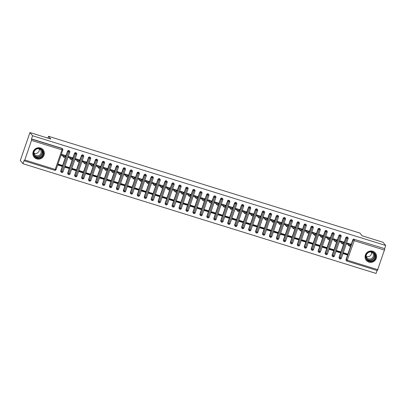 <?xml version="1.0" encoding="UTF-8"?>
<svg xmlns="http://www.w3.org/2000/svg" width="406" height="406" viewBox="0 0 406 406"><rect width="100%" height="100%" fill="white"/><g stroke="black" fill="none" stroke-linecap="round" stroke-linejoin="round"><path stroke-width="0.61" d="M40.473 147.987A5.821 5.628 -39.7 0 1 43.29 156.569A5.821 5.628 -39.7 0 1 34.119 157.158A5.821 5.628 -39.7 0 1 40.473 147.987M372.703 251.223A5.821 5.628 -39.7 0 1 375.525 259.804A5.821 5.628 -39.7 0 1 366.349 260.398A5.821 5.628 -39.7 0 1 372.703 251.223M22.964 163.719L24.05 160.578L24.274 160.832L24.786 159.979L31.526 140.41L31.511 138.908L32.592 135.761L29.927 132.554L20.3 160.512L22.964 163.719L376.073 273.446L377.098 270.467M61.808 166.232L57.911 165.024L58.22 164.115L62.118 165.323L61.808 166.232L61.174 165.47L58.083 164.511M68.761 168.394L64.869 167.186L65.178 166.277L69.076 167.485L68.761 168.394L68.132 167.632L65.041 166.673M75.719 170.556L71.826 169.348L72.136 168.439L76.034 169.647L75.719 170.556L75.09 169.794L71.999 168.835M82.677 172.723L78.784 171.51L79.094 170.601L82.991 171.809L82.677 172.723L82.048 171.956L78.957 170.997M89.635 174.885L85.742 173.672L86.052 172.763L89.949 173.971L89.635 174.885L89.005 174.118L85.915 173.159M96.592 177.046L92.7 175.834L93.01 174.925L96.907 176.138L96.592 177.046L95.963 176.285L92.872 175.321M103.55 179.208L99.658 177.995L99.967 177.087L103.865 178.3L103.55 179.208L102.921 178.447L99.83 177.483M110.508 181.37L106.616 180.157L106.925 179.249L110.823 180.462L110.508 181.37L109.879 180.609L106.788 179.65M117.466 183.532L113.573 182.319L113.883 181.411L117.781 182.624L117.466 183.532L116.837 182.771L113.746 181.812M124.424 185.694L120.531 184.481L120.841 183.573L124.738 184.786L124.424 185.694L123.794 184.933L120.704 183.974M131.382 187.856L127.489 186.643L127.799 185.735L131.696 186.948L131.382 187.856L130.752 187.095L127.662 186.136M138.339 190.018L134.447 188.805L134.756 187.897L138.654 189.11L138.339 190.018L137.71 189.257L134.619 188.298M145.297 192.18L141.405 190.967L141.714 190.059L145.612 191.272L145.297 192.18L144.668 191.419L141.577 190.46M152.255 194.342L148.363 193.129L148.672 192.221L152.57 193.434L152.255 194.342L151.626 193.581L148.535 192.622M159.213 196.504L155.32 195.291L155.63 194.383L159.528 195.596L159.213 196.504L158.584 195.743L155.493 194.784M166.171 198.666L162.278 197.453L162.588 196.545L166.485 197.758L166.171 198.666L165.541 197.905L162.451 196.946M173.129 200.828L169.236 199.615L169.546 198.707L173.443 199.919L173.129 200.828L172.499 200.067L169.409 199.107M180.086 202.99L176.194 201.777L176.503 200.868L180.401 202.081L180.086 202.99L179.457 202.229L176.366 201.269M187.044 205.152L183.147 203.939L183.461 203.03L187.359 204.243L187.044 205.152L186.415 204.391L183.324 203.431M194.002 207.314L190.104 206.101L190.419 205.192L194.317 206.405L194.002 207.314L193.368 206.552L190.282 205.593M200.96 209.476L197.062 208.263L197.377 207.354L201.274 208.567L200.96 209.476L200.325 208.714L197.24 207.755M207.918 211.638L204.02 210.425L204.335 209.516L208.232 210.729L207.918 211.638L207.283 210.876L204.198 209.917M214.875 213.8L210.978 212.587L211.293 211.678L215.19 212.891L214.875 213.8L214.241 213.038L211.156 212.079M221.833 215.962L217.936 214.754L218.25 213.84L222.148 215.053L221.833 215.962L221.199 215.2L218.113 214.241M228.791 218.123L224.894 216.916L225.208 216.002L229.106 217.215L228.791 218.123L228.157 217.362L225.071 216.403M235.749 220.285L231.851 219.078L232.166 218.164L236.064 219.377L235.749 220.285L235.115 219.524L232.029 218.565M242.707 222.447L238.809 221.24L239.124 220.331L243.021 221.539L242.707 222.447L242.072 221.686L238.987 220.727M249.665 224.609L245.767 223.401L246.082 222.493L249.979 223.701L249.665 224.609L249.03 223.848L245.945 222.889M256.622 226.771L252.725 225.563L253.039 224.655L256.937 225.863L256.622 226.771L255.988 226.01L252.902 225.051M263.58 228.933L259.683 227.725L259.997 226.817L263.895 228.025L263.58 228.933L262.946 228.172L259.86 227.213M270.538 231.095L266.64 229.887L266.955 228.979L270.853 230.187L270.538 231.095L269.904 230.334L266.818 229.375M277.496 233.257L273.598 232.049L273.913 231.141L277.811 232.349L277.496 233.257L276.862 232.496L273.776 231.537M284.454 235.419L280.556 234.211L280.871 233.303L284.768 234.511L284.454 235.419L283.819 234.658L280.734 233.699M291.412 237.581L287.514 236.373L287.829 235.465L291.726 236.673L291.412 237.581L290.777 236.82L287.692 235.861M298.369 239.743L294.472 238.535L294.786 237.627L298.684 238.835L298.369 239.743L297.735 238.982L294.649 238.023M305.327 241.905L301.43 240.697L301.744 239.789L305.642 240.997L305.327 241.905L304.693 241.144L301.607 240.185M312.285 244.067L308.387 242.859L308.702 241.951L312.6 243.158L312.285 244.067L311.651 243.306L308.565 242.346M319.243 246.229L315.345 245.021L315.66 244.113L319.558 245.32L319.243 246.229L318.608 245.468L315.523 244.508M326.201 248.391L322.303 247.183L322.618 246.275L326.515 247.482L326.201 248.391L325.566 247.63L322.481 246.67M333.159 250.558L329.261 249.345L329.576 248.436L333.473 249.644L333.159 250.558L332.524 249.791L329.439 248.832M340.116 252.72L336.219 251.507L336.533 250.598L340.431 251.806L340.116 252.72L339.482 251.953L336.396 250.994M29.927 132.554L50.801 139.04L48.527 136.299L47.893 138.136M48.527 136.299L359.883 233.054L362.162 235.795L383.036 242.28L385.7 245.488L384.619 248.629L354.387 239.413L384.619 248.629M384.812 248.868L377.377 270.558L346.993 261.104M347.074 254.882L343.177 253.669L343.491 252.76L347.389 253.973L347.074 254.882L346.44 254.12L343.354 253.156M32.592 135.761L385.7 245.488M350.52 244.864L350.759 244.184L346.861 242.976L346.592 243.752M384.634 250.132L354.21 240.682L346.927 261.083A1.122 1.081 -39.7 0 1 346.43 260.748L346.232 260.515A1.122 1.081 -39.7 0 1 346.049 259.475L350.51 246.518M350.916 245.341L352.789 239.9A1.122 1.081 -39.7 0 1 354.194 239.18M31.511 138.908L61.935 148.357A1.122 1.081 -39.7 0 1 62.433 148.692L62.631 148.926A1.122 1.081 140.3 0 0 62.128 148.591L61.935 148.357M60.783 170.83L60.976 171.063A1.122 1.081 -39.7 0 0 61.159 172.103L61.626 172.428A1.122 1.081 -39.7 0 1 61.159 172.103L60.966 171.87A1.122 1.081 -39.7 0 1 60.783 170.83L65.244 157.873M65.65 156.696L67.523 151.255A1.122 1.081 -39.7 0 1 69.39 150.854L69.588 151.088A1.122 1.081 140.3 0 0 69.086 150.758L68.893 150.519M65.254 156.219L65.488 155.539L61.59 154.326L61.326 155.107M67.741 172.992L67.934 173.225A1.122 1.081 -39.7 0 0 68.117 174.265L68.584 174.59A1.122 1.081 -39.7 0 1 68.117 174.265L67.924 174.032A1.122 1.081 -39.7 0 1 67.741 172.992L72.202 160.035M72.608 158.858L74.481 153.417A1.122 1.081 -39.7 0 1 76.348 153.016L76.546 153.25A1.122 1.081 140.3 0 0 76.044 152.92L75.851 152.681M72.212 158.381L72.446 157.701L68.548 156.488L68.284 157.269M74.699 175.153L74.892 175.387A1.122 1.081 -39.7 0 0 75.074 176.427L75.541 176.752A1.122 1.081 -39.7 0 1 75.074 176.427L74.882 176.194A1.122 1.081 -39.7 0 1 74.699 175.153L79.16 162.197M79.566 161.02L81.439 155.579A1.122 1.081 -39.7 0 1 83.306 155.178L83.499 155.412A1.122 1.081 140.3 0 0 83.002 155.082L82.809 154.843M79.17 160.543L79.403 159.862L75.506 158.65L75.242 159.431M81.657 177.315L81.85 177.549A1.122 1.081 -39.7 0 0 82.032 178.589L82.499 178.914A1.122 1.081 -39.7 0 1 82.032 178.589L81.839 178.356A1.122 1.081 -39.7 0 1 81.657 177.315L86.118 164.359M86.524 163.182L88.396 157.741A1.122 1.081 -39.7 0 1 90.264 157.34L90.457 157.574A1.122 1.081 140.3 0 0 89.959 157.244L89.767 157.005M86.128 162.704L86.361 162.024L82.464 160.812L82.2 161.593M88.615 179.477L88.807 179.711A1.122 1.081 -39.7 0 0 88.99 180.751L89.457 181.076A1.122 1.081 -39.7 0 1 88.99 180.751L88.797 180.518A1.122 1.081 -39.7 0 1 88.615 179.477L93.075 166.521M93.481 165.343L95.354 159.903A1.122 1.081 -39.7 0 1 97.222 159.502L97.415 159.736A1.122 1.081 140.3 0 0 96.917 159.406L96.724 159.167M93.086 164.866L93.319 164.186L89.421 162.979L89.158 163.755M95.572 181.639L95.765 181.873A1.122 1.081 -39.7 0 0 95.948 182.913L96.415 183.238A1.122 1.081 -39.7 0 1 95.948 182.913L95.755 182.68A1.122 1.081 -39.7 0 1 95.572 181.639L100.033 168.683M100.439 167.505L102.312 162.065A1.122 1.081 -39.7 0 1 104.18 161.664L104.372 161.898A1.122 1.081 140.3 0 0 103.875 161.568L103.682 161.329M100.043 167.028L100.277 166.348L96.379 165.14L96.115 165.917M102.53 183.801L102.723 184.035A1.122 1.081 -39.7 0 0 102.906 185.075L103.373 185.4A1.122 1.081 -39.7 0 1 102.906 185.075L102.713 184.842A1.122 1.081 -39.7 0 1 102.53 183.801L106.991 170.845M107.397 169.667L109.27 164.227A1.122 1.081 -39.7 0 1 111.137 163.826L111.33 164.06A1.122 1.081 140.3 0 0 110.833 163.73L110.64 163.496M107.001 169.19L107.235 168.51L103.337 167.302L103.073 168.079M109.488 185.963L109.681 186.197A1.122 1.081 -39.7 0 0 109.864 187.237L110.33 187.562A1.122 1.081 -39.7 0 1 109.864 187.237L109.671 187.004A1.122 1.081 -39.7 0 1 109.488 185.963L113.949 173.007M114.355 171.829L116.228 166.389A1.122 1.081 -39.7 0 1 118.095 165.988L118.288 166.221A1.122 1.081 140.3 0 0 117.791 165.892L117.598 165.658M113.959 171.352L114.193 170.672L110.295 169.464L110.031 170.241M116.446 188.125L116.639 188.364A1.122 1.081 -39.7 0 0 116.821 189.399L117.288 189.724A1.122 1.081 -39.7 0 1 116.821 189.399L116.629 189.166A1.122 1.081 -39.7 0 1 116.446 188.125L120.907 175.169M121.313 173.991L123.185 168.551A1.122 1.081 -39.7 0 1 125.053 168.15L125.246 168.383A1.122 1.081 140.3 0 0 124.749 168.054L124.556 167.82M120.917 173.514L121.15 172.834L117.253 171.626L116.989 172.403M123.404 190.287L123.597 190.526A1.122 1.081 -39.7 0 0 123.779 191.561L124.246 191.886A1.122 1.081 -39.7 0 1 123.779 191.561L123.586 191.327A1.122 1.081 -39.7 0 1 123.404 190.287L127.865 177.331M128.271 176.153L130.143 170.713A1.122 1.081 -39.7 0 1 132.011 170.312L132.204 170.545A1.122 1.081 140.3 0 0 131.706 170.215L131.514 169.982M127.875 175.676L128.108 174.996L124.211 173.788L123.947 174.565M130.362 192.449L130.554 192.688A1.122 1.081 -39.7 0 0 130.737 193.723L131.204 194.048A1.122 1.081 -39.7 0 1 130.737 193.723L130.544 193.489A1.122 1.081 -39.7 0 1 130.362 192.449L134.822 179.493M135.228 178.315L137.101 172.875A1.122 1.081 -39.7 0 1 138.969 172.474L139.162 172.707A1.122 1.081 140.3 0 0 138.664 172.377L138.471 172.144M134.833 177.838L135.066 177.158L131.168 175.95L130.905 176.727M137.319 194.611L137.512 194.85A1.122 1.081 -39.7 0 0 137.695 195.885L138.162 196.21A1.122 1.081 -39.7 0 1 137.695 195.885L137.502 195.651A1.122 1.081 -39.7 0 1 137.319 194.611L141.78 181.655M142.186 180.477L144.059 175.037A1.122 1.081 -39.7 0 1 145.927 174.636L146.119 174.869A1.122 1.081 140.3 0 0 145.622 174.539L145.429 174.306M141.79 180L142.024 179.32L138.126 178.112L137.862 178.889M144.277 196.773L144.47 197.011A1.122 1.081 -39.7 0 0 144.653 198.052L145.12 198.372A1.122 1.081 -39.7 0 1 144.653 198.052L144.46 197.813A1.122 1.081 -39.7 0 1 144.277 196.773L148.738 183.816M149.144 182.639L151.017 177.199A1.122 1.081 -39.7 0 1 152.884 176.798L153.077 177.031A1.122 1.081 140.3 0 0 152.58 176.701L152.387 176.468M148.748 182.162L148.982 181.482L145.084 180.274L144.82 181.051M151.235 198.935L151.428 199.173A1.122 1.081 -39.7 0 0 151.611 200.214L152.077 200.534A1.122 1.081 -39.7 0 1 151.611 200.214L151.418 199.975A1.122 1.081 -39.7 0 1 151.235 198.935L155.696 185.978M156.102 184.801L157.975 179.361A1.122 1.081 -39.7 0 1 159.842 178.96L160.035 179.193A1.122 1.081 140.3 0 0 159.538 178.863L159.34 178.63M155.706 184.324L155.94 183.644L152.042 182.436L151.778 183.213M158.188 201.097L158.386 201.335A1.122 1.081 -39.7 0 0 158.568 202.376L159.035 202.695A1.122 1.081 -39.7 0 1 158.568 202.376L158.376 202.137A1.122 1.081 -39.7 0 1 158.188 201.097L162.654 188.14M163.06 186.963L164.932 181.523A1.122 1.081 -39.7 0 1 166.8 181.122L166.993 181.36A1.122 1.081 140.3 0 0 166.496 181.025L166.298 180.792M162.664 186.486L162.897 185.806L159 184.598L158.731 185.375M165.146 203.264L165.343 203.497A1.122 1.081 -39.7 0 0 165.526 204.538L165.993 204.857A1.122 1.081 -39.7 0 1 165.526 204.538L165.333 204.299A1.122 1.081 -39.7 0 1 165.146 203.264L169.612 190.302M170.018 189.125L171.89 183.685A1.122 1.081 -39.7 0 1 173.758 183.284L173.951 183.522A1.122 1.081 140.3 0 0 173.453 183.187L173.255 182.954M169.622 188.648L169.855 187.968L165.958 186.76L165.689 187.536M172.103 205.426L172.301 205.659A1.122 1.081 -39.7 0 0 172.484 206.7L172.951 207.019A1.122 1.081 -39.7 0 1 172.484 206.7L172.286 206.461A1.122 1.081 -39.7 0 1 172.103 205.426L176.569 192.464M176.975 191.287L178.848 185.852A1.122 1.081 -39.7 0 1 180.716 185.446L180.909 185.684A1.122 1.081 140.3 0 0 180.411 185.349L180.213 185.116M176.58 190.81L176.813 190.13L172.915 188.922L172.646 189.698M179.061 207.588L179.259 207.821A1.122 1.081 -39.7 0 0 179.442 208.862L179.909 209.181A1.122 1.081 -39.7 0 1 179.442 208.862L179.244 208.623A1.122 1.081 -39.7 0 1 179.061 207.588L183.527 194.626M183.933 193.449L185.806 188.014A1.122 1.081 -39.7 0 1 187.673 187.608L187.866 187.846A1.122 1.081 140.3 0 0 187.369 187.511L187.171 187.278M183.537 192.977L183.771 192.292L179.873 191.084L179.604 191.86M186.019 209.75L186.217 209.983A1.122 1.081 -39.7 0 0 186.4 211.024L186.867 211.343A1.122 1.081 -39.7 0 1 186.4 211.024L186.202 210.79A1.122 1.081 -39.7 0 1 186.019 209.75L190.485 196.788M190.891 195.611L192.764 190.175A1.122 1.081 -39.7 0 1 194.631 189.769L194.824 190.008A1.122 1.081 140.3 0 0 194.327 189.673L194.129 189.44M190.495 195.139L190.729 194.454L186.831 193.246L186.562 194.022M192.977 211.912L193.175 212.145A1.122 1.081 -39.7 0 0 193.357 213.186L193.819 213.505A1.122 1.081 -39.7 0 1 193.357 213.186L193.16 212.952A1.122 1.081 -39.7 0 1 192.977 211.912L197.443 198.95M197.849 197.773L199.722 192.337A1.122 1.081 -39.7 0 1 201.589 191.931L201.782 192.17A1.122 1.081 140.3 0 0 201.285 191.835L201.087 191.602M197.453 197.301L197.686 196.616L193.789 195.408L193.52 196.184M199.935 214.074L200.133 214.307A1.122 1.081 -39.7 0 0 200.315 215.347L200.777 215.667A1.122 1.081 -39.7 0 1 200.315 215.347L200.117 215.114A1.122 1.081 -39.7 0 1 199.935 214.074L204.401 201.112M204.807 199.935L206.674 194.499A1.122 1.081 -39.7 0 1 208.547 194.098L208.74 194.332A1.122 1.081 140.3 0 0 208.242 193.997L208.045 193.763M204.411 199.463L204.644 198.783L200.747 197.57L200.478 198.346M206.893 216.236L207.09 216.469A1.122 1.081 -39.7 0 0 207.273 217.509L207.735 217.829A1.122 1.081 -39.7 0 1 207.273 217.509L207.075 217.276A1.122 1.081 -39.7 0 1 206.893 216.236L211.359 203.274M211.765 202.097L213.632 196.661A1.122 1.081 -39.7 0 1 215.505 196.26L215.698 196.494A1.122 1.081 140.3 0 0 215.2 196.159L215.002 195.925M211.369 201.625L211.602 200.945L207.705 199.732L207.436 200.508M213.85 218.398L214.048 218.631A1.122 1.081 -39.7 0 0 214.231 219.671L214.693 219.991A1.122 1.081 -39.7 0 1 214.231 219.671L214.033 219.438A1.122 1.081 -39.7 0 1 213.85 218.398L218.316 205.436M218.717 204.259L220.59 198.823A1.122 1.081 -39.7 0 1 222.463 198.422L222.655 198.656A1.122 1.081 140.3 0 0 222.158 198.321L221.96 198.087M218.326 203.787L218.56 203.107L214.662 201.894L214.393 202.67M220.808 220.559L221.006 220.793A1.122 1.081 -39.7 0 0 221.189 221.833L221.651 222.153A1.122 1.081 -39.7 0 1 221.189 221.833L220.991 221.6A1.122 1.081 -39.7 0 1 220.808 220.559L225.274 207.598M225.675 206.421L227.548 200.985A1.122 1.081 -39.7 0 1 229.42 200.584L229.613 200.818A1.122 1.081 140.3 0 0 229.116 200.483L228.918 200.249M225.284 205.949L225.518 205.269L221.62 204.056L221.351 204.832M227.766 222.721L227.964 222.955A1.122 1.081 -39.7 0 0 228.147 223.995L228.608 224.315A1.122 1.081 -39.7 0 1 228.147 223.995L227.949 223.762A1.122 1.081 -39.7 0 1 227.766 222.721L232.232 209.765M232.633 208.582L234.506 203.147A1.122 1.081 -39.7 0 1 236.378 202.746L236.571 202.98A1.122 1.081 140.3 0 0 236.074 202.645L235.876 202.411M232.242 208.111L232.476 207.43L228.578 206.218L228.309 206.994M234.724 224.883L234.922 225.117A1.122 1.081 -39.7 0 0 235.104 226.157L235.566 226.477A1.122 1.081 -39.7 0 1 235.104 226.157L234.907 225.924A1.122 1.081 -39.7 0 1 234.724 224.883L239.185 211.927M239.591 210.744L241.463 205.309A1.122 1.081 -39.7 0 1 243.336 204.908L243.529 205.142A1.122 1.081 140.3 0 0 243.032 204.807L242.834 204.573M239.2 210.272L239.433 209.592L235.536 208.379L235.267 209.156M241.682 227.045L241.88 227.279A1.122 1.081 -39.7 0 0 242.062 228.319L242.524 228.639A1.122 1.081 -39.7 0 1 242.062 228.319L241.864 228.086A1.122 1.081 -39.7 0 1 241.682 227.045L246.143 214.089M246.549 212.906L248.421 207.471A1.122 1.081 -39.7 0 1 250.294 207.07L250.487 207.304A1.122 1.081 140.3 0 0 249.989 206.969L249.791 206.735M246.158 212.434L246.391 211.754L242.494 210.541L242.225 211.318M248.639 229.207L248.837 229.441A1.122 1.081 -39.7 0 0 249.02 230.481L249.482 230.801A1.122 1.081 -39.7 0 1 249.02 230.481L248.822 230.248A1.122 1.081 -39.7 0 1 248.639 229.207L253.1 216.251M253.506 215.068L255.379 209.633A1.122 1.081 -39.7 0 1 257.252 209.232L257.445 209.466A1.122 1.081 140.3 0 0 256.947 209.131L256.749 208.897M253.116 214.596L253.349 213.916L249.451 212.703L249.182 213.48M255.597 231.369L255.795 231.603A1.122 1.081 -39.7 0 0 255.978 232.643L256.44 232.963A1.122 1.081 -39.7 0 1 255.978 232.643L255.78 232.41A1.122 1.081 -39.7 0 1 255.597 231.369L260.058 218.413M260.464 217.23L262.337 211.795A1.122 1.081 -39.7 0 1 264.21 211.394L264.402 211.627A1.122 1.081 140.3 0 0 263.905 211.293L263.707 211.059M260.073 216.758L260.307 216.078L256.409 214.865L256.14 215.642M262.555 233.531L262.753 233.765A1.122 1.081 -39.7 0 0 262.936 234.805L263.398 235.125A1.122 1.081 -39.7 0 1 262.936 234.805L262.738 234.572A1.122 1.081 -39.7 0 1 262.555 233.531L267.016 220.575M267.422 219.392L269.295 213.957A1.122 1.081 -39.7 0 1 271.167 213.556L271.36 213.789A1.122 1.081 140.3 0 0 270.863 213.454L270.665 213.221M267.031 218.92L267.265 218.24L263.367 217.027L263.098 217.804M269.513 235.693L269.711 235.927A1.122 1.081 -39.7 0 0 269.894 236.967L270.355 237.287A1.122 1.081 -39.7 0 1 269.894 236.967L269.696 236.734A1.122 1.081 -39.7 0 1 269.513 235.693L273.974 222.737M274.38 221.554L276.253 216.119A1.122 1.081 -39.7 0 1 278.125 215.718L278.318 215.951A1.122 1.081 140.3 0 0 277.821 215.616L277.623 215.383M273.989 221.082L274.223 220.402L270.325 219.189L270.056 219.966M276.471 237.855L276.669 238.089A1.122 1.081 -39.7 0 0 276.851 239.129L277.313 239.449A1.122 1.081 -39.7 0 1 276.851 239.129L276.653 238.895A1.122 1.081 -39.7 0 1 276.471 237.855L280.932 224.899M281.338 223.716L283.21 218.281A1.122 1.081 -39.7 0 1 285.083 217.88L285.276 218.113A1.122 1.081 140.3 0 0 284.779 217.778L284.581 217.545M280.947 223.244L281.18 222.564L277.283 221.351L277.014 222.128M283.429 240.017L283.627 240.25A1.122 1.081 -39.7 0 0 283.809 241.291L284.271 241.611A1.122 1.081 -39.7 0 1 283.809 241.291L283.611 241.057A1.122 1.081 -39.7 0 1 283.429 240.017L287.89 227.061M288.296 225.883L290.168 220.443A1.122 1.081 -39.7 0 1 292.041 220.042L292.234 220.275A1.122 1.081 140.3 0 0 291.736 219.94L291.538 219.707M287.905 225.406L288.138 224.726L284.241 223.513L283.972 224.29M290.386 242.179L290.584 242.412A1.122 1.081 -39.7 0 0 290.767 243.453L291.229 243.773A1.122 1.081 -39.7 0 1 290.767 243.453L290.569 243.219A1.122 1.081 -39.7 0 1 290.386 242.179L294.847 229.223M295.253 228.045L297.126 222.605A1.122 1.081 -39.7 0 1 298.999 222.204L299.192 222.437A1.122 1.081 140.3 0 0 298.694 222.102L298.496 221.869M294.863 227.568L295.096 226.888L291.198 225.675L290.929 226.452M297.344 244.341L297.542 244.574A1.122 1.081 -39.7 0 0 297.725 245.615L298.187 245.934A1.122 1.081 -39.7 0 1 297.725 245.615L297.527 245.381A1.122 1.081 -39.7 0 1 297.344 244.341L301.805 231.384M302.211 230.207L304.084 224.767A1.122 1.081 -39.7 0 1 305.957 224.366L306.149 224.599A1.122 1.081 140.3 0 0 305.652 224.264L305.454 224.031M301.82 229.73L302.054 229.05L298.156 227.837L297.887 228.614M304.302 246.503L304.5 246.736A1.122 1.081 -39.7 0 0 304.683 247.777L305.145 248.102A1.122 1.081 -39.7 0 1 304.683 247.777L304.485 247.543A1.122 1.081 -39.7 0 1 304.302 246.503L308.763 233.546M309.169 232.369L311.042 226.929A1.122 1.081 -39.7 0 1 312.914 226.528L313.107 226.761A1.122 1.081 140.3 0 0 312.61 226.426L312.412 226.193M308.773 231.892L309.012 231.212L305.114 229.999L304.845 230.775M311.26 248.665L311.458 248.898A1.122 1.081 -39.7 0 0 311.641 249.939L312.102 250.263A1.122 1.081 -39.7 0 1 311.641 249.939L311.443 249.705A1.122 1.081 -39.7 0 1 311.26 248.665L315.721 235.708M316.127 234.531L317.999 229.091A1.122 1.081 -39.7 0 1 319.872 228.69L320.065 228.923A1.122 1.081 140.3 0 0 319.568 228.593L319.37 228.355M315.731 234.054L315.969 233.374L312.072 232.161L311.803 232.942M318.218 250.827L318.416 251.06A1.122 1.081 -39.7 0 0 318.598 252.101L319.06 252.425A1.122 1.081 -39.7 0 1 318.598 252.101L318.4 251.867A1.122 1.081 -39.7 0 1 318.218 250.827L322.679 237.87M323.085 236.693L324.957 231.253A1.122 1.081 -39.7 0 1 326.83 230.852L327.023 231.085A1.122 1.081 140.3 0 0 326.525 230.755L326.328 230.517M322.689 236.216L322.927 235.536L319.03 234.323L318.761 235.104M325.176 252.989L325.373 253.222A1.122 1.081 -39.7 0 0 325.556 254.263L326.018 254.587A1.122 1.081 -39.7 0 1 325.556 254.263L325.358 254.029A1.122 1.081 -39.7 0 1 325.176 252.989L329.636 240.032M330.042 238.855L331.915 233.414A1.122 1.081 -39.7 0 1 333.788 233.014L333.981 233.247A1.122 1.081 140.3 0 0 333.483 232.917L333.285 232.679M329.647 238.378L329.885 237.698L325.988 236.485L325.719 237.266M332.133 255.151L332.331 255.384A1.122 1.081 -39.7 0 0 332.514 256.425L332.976 256.749A1.122 1.081 -39.7 0 1 332.514 256.425L332.316 256.191A1.122 1.081 -39.7 0 1 332.133 255.151L336.594 242.194M337 241.017L338.873 235.576A1.122 1.081 -39.7 0 1 340.746 235.175L340.938 235.409A1.122 1.081 140.3 0 0 340.436 235.079L340.243 234.841M336.604 240.54L336.843 239.86L332.945 238.647L332.676 239.428M339.091 257.313L339.284 257.546A1.122 1.081 -39.7 0 0 339.472 258.586L339.934 258.911A1.122 1.081 -39.7 0 1 339.472 258.586L339.274 258.353A1.122 1.081 -39.7 0 1 339.091 257.313L343.552 244.356M343.958 243.179L345.831 237.738A1.122 1.081 -39.7 0 1 347.703 237.337L347.896 237.571A1.122 1.081 140.3 0 0 347.394 237.241L347.201 237.002M343.562 242.702L343.801 242.022L339.903 240.814L339.634 241.59M341.339 258.186L341.355 258.226A1.122 1.122 0 0 1 339.964 258.932L347.394 237.241A1.122 1.081 140.3 0 0 346.029 237.972L345.831 237.738M334.382 256.024L334.397 256.064A1.122 1.122 0 0 1 333.006 256.77L340.436 235.079A1.122 1.081 140.3 0 0 339.071 235.81L338.873 235.576M327.424 253.862L327.439 253.902A1.122 1.122 0 0 1 326.048 254.608L333.483 232.917A1.122 1.081 140.3 0 0 332.113 233.648L331.915 233.414M319.091 252.441L326.525 230.755A1.122 1.081 140.3 0 0 325.155 231.486L324.957 231.253M313.508 249.538L313.523 249.578A1.122 1.122 0 0 1 312.133 250.284L319.568 228.593A1.122 1.081 140.3 0 0 318.197 229.324L317.999 229.091M306.55 247.376L306.566 247.416A1.122 1.122 0 0 1 305.175 248.122L312.61 226.426A1.122 1.081 140.3 0 0 311.24 227.162L311.042 226.929M299.592 245.214L299.608 245.254A1.122 1.122 0 0 1 298.217 245.96L305.652 224.264A1.122 1.081 140.3 0 0 304.282 225L304.084 224.767M292.635 243.052L292.65 243.092A1.122 1.122 0 0 1 291.259 243.793L298.694 222.102A1.122 1.081 140.3 0 0 297.324 222.838L297.126 222.605M285.677 240.89L285.692 240.931A1.122 1.122 0 0 1 284.301 241.631L291.736 219.94A1.122 1.081 140.3 0 0 290.366 220.676L290.168 220.443M278.719 238.728L278.734 238.769A1.122 1.122 0 0 1 277.344 239.469L284.779 217.778A1.122 1.081 140.3 0 0 283.408 218.514L283.21 218.281M271.761 236.566L271.776 236.607A1.122 1.122 0 0 1 270.386 237.307L277.821 215.616A1.122 1.081 140.3 0 0 276.45 216.352L276.253 216.119M264.803 234.404L264.819 234.445A1.122 1.122 0 0 1 263.428 235.145L270.863 213.454A1.122 1.081 140.3 0 0 269.493 214.19L269.295 213.957M257.846 232.242L257.861 232.283A1.122 1.122 0 0 1 256.47 232.983L263.905 211.293A1.122 1.081 140.3 0 0 262.535 212.028L262.337 211.795M250.888 230.08L250.903 230.116A1.122 1.122 0 0 1 249.512 230.821L256.947 209.131A1.122 1.081 140.3 0 0 255.577 209.866L255.379 209.633M243.93 227.918L243.945 227.954A1.122 1.122 0 0 1 242.555 228.659L249.989 206.969A1.122 1.081 140.3 0 0 248.619 207.705L248.421 207.471M236.972 225.756L236.987 225.792A1.122 1.122 0 0 1 235.597 226.497L243.032 204.807A1.122 1.081 140.3 0 0 241.661 205.543L241.463 205.309M230.014 223.594L230.029 223.63A1.122 1.122 0 0 1 228.639 224.335L236.074 202.645A1.122 1.081 140.3 0 0 234.704 203.381L234.506 203.147M223.056 221.427L223.072 221.468A1.122 1.122 0 0 1 221.681 222.173L229.116 200.483A1.122 1.081 140.3 0 0 227.746 201.219L227.548 200.985M216.099 219.265L216.114 219.306A1.122 1.122 0 0 1 214.723 220.011L222.158 198.321A1.122 1.081 140.3 0 0 220.788 199.057L220.59 198.823M209.141 217.103L209.156 217.144A1.122 1.122 0 0 1 207.765 217.849L215.2 196.159A1.122 1.081 140.3 0 0 213.83 196.895L213.632 196.661M202.183 214.941L202.198 214.982A1.122 1.122 0 0 1 200.808 215.687L208.242 193.997A1.122 1.081 140.3 0 0 206.872 194.733L206.674 194.499M195.225 212.78L195.24 212.82A1.122 1.122 0 0 1 193.85 213.526L201.285 191.835A1.122 1.081 140.3 0 0 199.914 192.571L199.722 192.337M188.267 210.618L188.282 210.658A1.122 1.122 0 0 1 186.892 211.364L194.327 189.673A1.122 1.081 140.3 0 0 192.957 190.409L192.764 190.175M181.309 208.456L181.325 208.496A1.122 1.122 0 0 1 179.934 209.202L187.369 187.511A1.122 1.081 140.3 0 0 185.999 188.247L185.806 188.014M174.352 206.294L174.367 206.334A1.122 1.122 0 0 1 172.976 207.04L180.411 185.349A1.122 1.081 140.3 0 0 179.041 186.085L178.848 185.852M167.394 204.132L167.409 204.172A1.122 1.122 0 0 1 166.018 204.878L173.453 183.187A1.122 1.081 140.3 0 0 172.083 183.923L171.89 183.685M160.436 201.97L160.451 202.01A1.122 1.122 0 0 1 159.061 202.716L166.496 181.025A1.122 1.081 140.3 0 0 165.125 181.761L164.932 181.523M153.478 199.808L153.493 199.848A1.122 1.122 0 0 1 152.103 200.554L159.538 178.863A1.122 1.081 140.3 0 0 158.167 179.599L157.975 179.361M146.52 197.646L146.536 197.686A1.122 1.122 0 0 1 145.145 198.392L152.58 176.701A1.122 1.081 140.3 0 0 151.21 177.437L151.017 177.199M139.562 195.484L139.578 195.525A1.122 1.122 0 0 1 138.187 196.23L145.622 174.539A1.122 1.081 140.3 0 0 144.252 175.275L144.059 175.037M132.605 193.322L132.62 193.363A1.122 1.122 0 0 1 131.229 194.068L138.664 172.377A1.122 1.081 140.3 0 0 137.294 173.113L137.101 172.875M125.647 191.16L125.662 191.201A1.122 1.122 0 0 1 124.272 191.906L131.706 170.215A1.122 1.081 140.3 0 0 130.336 170.946L130.143 170.713M118.689 188.998L118.704 189.039A1.122 1.122 0 0 1 117.314 189.744L124.749 168.054A1.122 1.081 140.3 0 0 123.378 168.784L123.185 168.551M111.731 186.836L111.746 186.877A1.122 1.122 0 0 1 110.356 187.582L117.791 165.892A1.122 1.081 140.3 0 0 116.42 166.622L116.228 166.389M104.773 184.674L104.789 184.715A1.122 1.122 0 0 1 103.398 185.42L110.833 163.73A1.122 1.081 140.3 0 0 109.463 164.46L109.27 164.227M97.816 182.512L97.831 182.553A1.122 1.122 0 0 1 96.44 183.258L103.875 161.568A1.122 1.081 140.3 0 0 102.505 162.298L102.312 162.065M90.858 180.35L90.873 180.391A1.122 1.122 0 0 1 89.482 181.096L96.917 159.406A1.122 1.081 140.3 0 0 95.547 160.137L95.354 159.903M83.905 178.188L83.915 178.229A1.122 1.122 0 0 1 82.525 178.934L89.959 157.244A1.122 1.081 140.3 0 0 88.589 157.975L88.396 157.741M76.947 176.026L76.957 176.067A1.122 1.122 0 0 1 75.567 176.772L83.002 155.082A1.122 1.081 140.3 0 0 81.631 155.813L81.439 155.579M69.989 173.864L69.999 173.905A1.122 1.122 0 0 1 68.609 174.61L76.044 152.92A1.122 1.081 140.3 0 0 74.674 153.651L74.481 153.417M63.031 171.702L63.042 171.743A1.122 1.122 0 0 1 61.651 172.448L69.086 150.758A1.122 1.081 140.3 0 0 67.716 151.489L67.523 151.255M350.809 246.493L349.069 245.955L349.383 245.046L351.134 245.62L352.987 240.134L352.789 239.9M349.069 245.955L347.78 244.402L346.754 243.945L347.069 243.037L348.089 243.493L347.78 244.402M349.383 245.046L348.089 243.493M350.358 244.666L350.545 244.118L349.83 244.031L351.119 245.584M343.852 244.331L342.111 243.793L342.425 242.879L344.176 243.458L346.029 237.972L348.094 238.652A1.122 1.122 0 0 0 347.896 237.571A1.122 1.081 140.3 0 1 348.079 238.611L341.355 258.226L339.289 257.546L343.821 244.387M342.111 243.793L340.822 242.24L339.797 241.783L340.111 240.875L341.131 241.331L340.822 242.24M342.425 242.879L341.131 241.331M343.4 242.504L343.588 241.956L342.872 241.869L344.161 243.422M336.894 242.169L335.153 241.631L335.468 240.717L337.219 241.296L335.914 239.707L336.63 239.794L336.442 240.342M335.153 241.631L333.864 240.078L332.839 239.621L333.153 238.713L334.174 239.17L333.864 240.078M335.468 240.717L334.174 239.17M329.936 240.007L328.195 239.469L328.51 238.555L330.261 239.134L328.956 237.546L329.672 237.632L329.484 238.18M328.195 239.469L326.906 237.916L325.881 237.459L326.196 236.551L327.216 237.008L326.906 237.916M328.51 238.555L327.216 237.008M322.978 237.845L321.237 237.302L321.552 236.393L323.303 236.972L325.155 231.486L327.221 232.166A1.122 1.122 0 0 0 327.023 231.085A1.122 1.081 140.3 0 1 327.206 232.125L320.481 251.74L318.416 251.06L322.948 237.901M321.237 237.302L319.948 235.754L318.923 235.297L319.238 234.389L320.258 234.846L319.948 235.754M321.552 236.393L320.258 234.846M322.526 236.018L322.719 235.47L321.999 235.384L323.288 236.937M372.327 251.811A5.039 4.872 -39.7 0 1 375.403 257.993A5.039 4.872 -39.7 0 1 369.079 261.251A5.039 4.872 -39.7 0 1 366.009 255.069A5.039 4.872 -39.7 0 1 372.327 251.811M369.14 260.825A4.664 4.512 140.3 0 0 374.23 253.476A4.664 4.512 140.3 0 0 366.882 253.948A4.664 4.512 140.3 0 0 369.14 260.825M371.414 252.177A3.674 3.552 -39.7 0 1 366.293 256.43M370.465 251.898A3.674 3.552 -39.7 0 1 372.774 257.434A3.674 3.552 -39.7 0 1 366.192 255.45M365.704 259.429A5.785 5.593 140.3 0 0 375.372 259.642A5.785 5.593 140.3 0 0 374.469 252.146M40.098 148.571A5.039 4.872 -39.7 0 1 43.168 154.752A5.039 4.872 -39.7 0 1 36.85 158.01A5.039 4.872 -39.7 0 1 33.774 151.834A5.039 4.872 -39.7 0 1 40.098 148.571M36.905 157.589A4.664 4.512 140.3 0 0 41.996 150.235A4.664 4.512 140.3 0 0 34.647 150.712A4.664 4.512 140.3 0 0 36.905 157.589M39.179 148.936A3.674 3.552 -39.7 0 1 34.063 153.194M38.235 148.657A3.674 3.552 -39.7 0 1 40.544 154.194A3.674 3.552 -39.7 0 1 33.957 152.209M33.475 156.188A5.785 5.593 140.3 0 0 43.137 156.401A5.785 5.593 140.3 0 0 42.234 148.906M316.02 235.683L314.28 235.14L314.594 234.232L316.345 234.805L318.197 229.324L320.263 230.004A1.122 1.122 0 0 0 320.065 228.923A1.122 1.081 140.3 0 1 320.248 229.963L313.523 249.578L311.458 248.898L315.99 235.739M314.28 235.14L312.99 233.592L311.965 233.135L312.28 232.227L313.3 232.679L312.99 233.592M314.594 234.232L313.3 232.679M315.569 233.856L315.761 233.308L315.041 233.222L316.33 234.775M309.062 233.521L307.322 232.978L307.636 232.07L309.387 232.643L311.24 227.162L313.305 227.842A1.122 1.122 0 0 0 313.107 226.761A1.122 1.081 140.3 0 1 313.29 227.802L306.566 247.416L304.5 246.736L309.032 233.577M307.322 232.978L306.033 231.43L305.007 230.973L305.322 230.065L306.342 230.517L306.033 231.43M307.636 232.07L306.342 230.517M308.611 231.694L308.804 231.146L308.083 231.06L309.372 232.613M302.105 231.359L300.364 230.816L300.679 229.908L302.429 230.481L301.125 228.898L301.846 228.984L301.653 229.532M300.364 230.816L299.075 229.268L298.05 228.811L298.364 227.903L299.384 228.355L299.075 229.268M300.679 229.908L299.384 228.355M295.147 229.197L293.406 228.654L293.721 227.746L295.472 228.319L294.167 226.736L294.888 226.822L294.695 227.37M293.406 228.654L292.117 227.101L291.092 226.649L291.406 225.741L292.427 226.193L292.117 227.101M293.721 227.746L292.427 226.193M288.189 227.035L286.448 226.492L286.763 225.584L288.514 226.157L290.366 220.676L292.432 221.356A1.122 1.122 0 0 0 292.234 220.275A1.122 1.081 140.3 0 1 292.416 221.316L285.692 240.931L283.627 240.25L288.158 227.091M286.448 226.492L285.159 224.939L284.134 224.488L284.449 223.579L285.469 224.031L285.159 224.939M286.763 225.584L285.469 224.031M287.737 225.208L287.93 224.66L287.209 224.574L288.499 226.127M281.231 224.873L279.49 224.33L279.805 223.422L281.556 223.995L283.408 218.514L285.474 219.194A1.122 1.122 0 0 0 285.276 218.113A1.122 1.081 140.3 0 1 285.459 219.154L278.734 238.769L276.669 238.089L281.201 224.929M279.49 224.33L278.201 222.777L277.176 222.326L277.491 221.417L278.511 221.869L278.201 222.777M279.805 223.422L278.511 221.869M280.779 223.046L280.972 222.498L280.252 222.412L281.541 223.965M274.273 222.711L272.533 222.168L272.847 221.26L274.598 221.833L276.45 216.352L278.516 217.032A1.122 1.122 0 0 0 278.318 215.951A1.122 1.081 140.3 0 1 278.501 216.992L271.776 236.607L269.711 235.927L274.243 222.767M272.533 222.168L271.244 220.615L270.218 220.164L270.533 219.255L271.553 219.707L271.244 220.615M272.847 221.26L271.553 219.707M273.822 220.884L274.014 220.336L273.294 220.25L274.583 221.803M267.315 220.549L265.575 220.006L265.889 219.098L267.64 219.671L266.336 218.088L267.057 218.174L266.864 218.722M265.575 220.006L264.286 218.453L263.261 218.002L263.575 217.093L264.595 217.545L264.286 218.453M265.889 219.098L264.595 217.545M260.358 218.387L258.617 217.844L258.932 216.936L260.682 217.509L259.378 215.926L260.099 216.012L259.906 216.56M258.617 217.844L257.328 216.291L256.303 215.84L256.617 214.931L257.643 215.383L257.328 216.291M258.932 216.936L257.643 215.383M253.4 216.225L251.659 215.682L251.974 214.774L253.725 215.347L252.42 213.764L253.141 213.85L252.948 214.398M251.659 215.682L250.37 214.129L249.345 213.678L249.66 212.769L250.685 213.221L250.37 214.129M251.974 214.774L250.685 213.221M246.442 214.063L244.701 213.52L245.016 212.612L246.767 213.186L248.619 207.705L250.685 208.385A1.122 1.122 0 0 0 250.487 207.304A1.122 1.081 140.3 0 1 250.669 208.344L243.945 227.954L241.88 227.279L246.412 214.114M244.701 213.52L243.412 211.968L242.392 211.516L242.702 210.607L243.727 211.059L243.412 211.968M245.016 212.612L243.727 211.059M245.99 212.236L246.183 211.688L245.463 211.602L246.757 213.155M239.484 211.902L237.743 211.359L238.058 210.45L239.809 211.024L241.661 205.543L243.727 206.223A1.122 1.122 0 0 0 243.529 205.142A1.122 1.081 140.3 0 1 243.712 206.182L236.987 225.792L234.922 225.117L239.454 211.952M237.743 211.359L236.454 209.806L235.434 209.354L235.744 208.445L236.769 208.897L236.454 209.806M238.058 210.45L236.769 208.897M239.032 210.075L239.225 209.526L238.505 209.44L239.799 210.993M232.526 209.74L230.786 209.197L231.1 208.288L232.851 208.862L231.547 207.278L232.268 207.364L232.075 207.913M230.786 209.197L229.497 207.644L228.476 207.192L228.786 206.284L229.811 206.735L229.497 207.644M231.1 208.288L229.811 206.735M225.569 207.578L223.828 207.035L224.142 206.126L225.893 206.7L224.589 205.116L225.31 205.203L225.117 205.751M223.828 207.035L222.539 205.482L221.519 205.03L221.828 204.122L222.853 204.573L222.539 205.482M224.142 206.126L222.853 204.573M218.611 205.416L216.87 204.873L217.185 203.964L218.935 204.538L217.631 202.954L218.352 203.041L218.159 203.589M216.87 204.873L215.581 203.32L214.561 202.868L214.87 201.96L215.896 202.411L215.581 203.32M217.185 203.964L215.896 202.411M211.653 203.254L209.912 202.711L210.227 201.802L211.978 202.376L213.83 196.895L215.896 197.575A1.122 1.122 0 0 0 215.698 196.494A1.122 1.081 140.3 0 1 215.88 197.534L209.156 217.144L207.09 216.469L211.622 203.304M209.912 202.711L208.623 201.158L207.603 200.706L207.913 199.798L208.938 200.249L208.623 201.158M210.227 201.802L208.938 200.249M211.206 201.427L211.394 200.879L210.673 200.792L211.968 202.34M204.695 201.092L202.954 200.549L203.269 199.64L205.02 200.214L203.716 198.63L204.436 198.717L204.248 199.265M202.954 200.549L201.665 198.996L200.645 198.544L200.955 197.636L201.98 198.087L201.665 198.996M203.269 199.64L201.98 198.087M197.737 198.925L195.996 198.387L196.311 197.478L198.062 198.052L196.758 196.468L197.478 196.555L197.291 197.103M195.996 198.387L194.707 196.834L193.687 196.382L193.997 195.474L195.022 195.925L194.707 196.834M196.311 197.478L195.022 195.925M190.779 196.763L189.039 196.225L189.353 195.316L191.104 195.89L189.8 194.307L190.521 194.393L190.333 194.941M189.039 196.225L187.75 194.672L186.73 194.22L187.039 193.312L188.064 193.763L187.75 194.672M189.353 195.316L188.064 193.763M183.822 194.601L182.081 194.063L182.395 193.154L184.146 193.728L182.842 192.139L183.563 192.231L183.375 192.779M182.081 194.063L180.792 192.51L179.772 192.058L180.081 191.15L181.106 191.602L180.792 192.51M182.395 193.154L181.106 191.602M176.864 192.439L175.123 191.901L175.438 190.993L177.189 191.566L179.041 186.085L181.106 186.76A1.122 1.122 0 0 0 180.909 185.684A1.122 1.081 140.3 0 1 181.091 186.719L174.367 206.334L172.301 205.659L176.833 192.495M175.123 191.901L173.834 190.348L172.814 189.896L173.123 188.988L174.149 189.44L173.834 190.348M175.438 190.993L174.149 189.44M176.417 190.617L176.605 190.069L175.884 189.978L177.178 191.53M169.906 190.277L168.165 189.739L168.48 188.831L170.231 189.404L168.926 187.816L169.647 187.907L169.459 188.455M168.165 189.739L166.876 188.186L165.856 187.734L166.166 186.826L167.191 187.278L166.876 188.186M168.48 188.831L167.191 187.278M162.948 188.115L161.207 187.577L161.522 186.669L163.273 187.242L161.969 185.654L162.689 185.745L162.501 186.293M161.207 187.577L159.918 186.024L158.898 185.572L159.208 184.664L160.233 185.116L159.918 186.024M161.522 186.669L160.233 185.116M155.99 185.953L154.25 185.415L154.564 184.507L156.315 185.08L155.011 183.492L155.731 183.583L155.544 184.131M154.25 185.415L152.96 183.862L151.94 183.41L152.25 182.502L153.275 182.954L152.96 183.862M154.564 184.507L153.275 182.954M149.032 183.791L147.292 183.253L147.606 182.345L149.357 182.918L148.053 181.33L148.774 181.421L148.586 181.969M147.292 183.253L146.003 181.7L144.983 181.249L145.292 180.34L146.317 180.792L146.003 181.7M147.606 182.345L146.317 180.792M142.075 181.629L140.334 181.091L140.649 180.183L142.399 180.756L144.252 175.275L146.317 175.95A1.122 1.122 0 0 0 146.119 174.869A1.122 1.081 140.3 0 1 146.302 175.91L139.578 195.525L137.512 194.844L142.044 181.685M140.334 181.091L139.045 179.538L138.025 179.087L138.334 178.173L139.359 178.63L139.045 179.538M140.649 180.183L139.359 178.63M141.628 179.807L141.816 179.254L141.095 179.168L142.389 180.721M135.117 179.467L133.376 178.929L133.691 178.021L135.442 178.594L134.142 177.006L134.858 177.092L134.67 177.645M133.376 178.929L132.087 177.376L131.067 176.925L131.377 176.011L132.402 176.468L132.087 177.376M133.691 178.021L132.402 176.468M128.159 177.305L126.418 176.767L126.733 175.859L128.484 176.432L127.185 174.844L127.9 174.93L127.712 175.483M126.418 176.767L125.129 175.214L124.109 174.758L124.419 173.849L125.444 174.306L125.129 175.214M126.733 175.859L125.444 174.306M121.201 175.143L119.46 174.605L119.775 173.697L121.526 174.27L120.227 172.682L120.942 172.768L120.755 173.321M119.46 174.605L118.171 173.052L117.151 172.596L117.461 171.687L118.486 172.144L118.171 173.052M119.775 173.697L118.486 172.144M114.243 172.981L112.503 172.443L112.817 171.535L114.568 172.108L113.269 170.52L113.984 170.606L113.797 171.154M112.503 172.443L111.214 170.89L110.193 170.434L110.503 169.525L111.528 169.982L111.214 170.89M112.817 171.535L111.528 169.982M107.285 170.819L105.545 170.281L105.859 169.373L107.61 169.947L109.463 164.466L111.528 165.14A1.122 1.122 0 0 0 111.33 164.06A1.122 1.081 140.3 0 1 111.513 165.1L104.789 184.715L102.723 184.035L107.255 170.875M105.545 170.281L104.256 168.729L103.236 168.272L103.545 167.363L104.57 167.82L104.256 168.729M105.859 169.373L104.57 167.82M106.839 168.992L107.027 168.444L106.311 168.358L107.6 169.911M100.328 168.657L98.587 168.12L98.902 167.211L100.652 167.785L99.353 166.196L100.069 166.282L99.881 166.83M98.587 168.12L97.298 166.567L96.278 166.11L96.587 165.201L97.613 165.658L97.298 166.567M98.902 167.211L97.613 165.658M93.37 166.496L91.629 165.958L91.944 165.044L93.695 165.623L92.395 164.034L93.111 164.12L92.923 164.669M91.629 165.958L90.34 164.405L89.32 163.948L89.63 163.039L90.655 163.496L90.34 164.405M91.944 165.044L90.655 163.496M86.412 164.334L84.671 163.796L84.986 162.882L86.737 163.461L85.438 161.872L86.153 161.958L85.965 162.507M84.671 163.796L83.382 162.243L82.362 161.786L82.677 160.877L83.697 161.334L83.382 162.243M84.986 162.882L83.697 161.334M79.454 162.172L77.713 161.634L78.028 160.72L79.779 161.299L78.48 159.71L79.195 159.797L79.008 160.345M77.713 161.634L76.424 160.081L75.404 159.624L75.719 158.716L76.739 159.172L76.424 160.081M78.028 160.72L76.739 159.172M72.496 160.01L70.761 159.467L71.07 158.558L72.821 159.132L74.674 153.651L76.739 154.331A1.122 1.122 0 0 0 76.546 153.25A1.122 1.081 140.3 0 1 76.729 154.29L69.999 173.905L67.934 173.225L72.466 160.065M70.761 159.467L69.467 157.919L68.447 157.462L68.761 156.554L69.781 157.01L69.467 157.919M71.07 158.558L69.781 157.01M72.05 158.183L72.238 157.635L71.522 157.548L72.811 159.101M65.539 157.848L63.803 157.305L64.112 156.396L65.863 156.97L64.564 155.386L65.28 155.473L65.092 156.021M63.803 157.305L62.509 155.757L61.489 155.3L61.803 154.392L62.823 154.843L62.509 155.757M64.112 156.396L62.823 154.843M346.049 259.475L347.47 260.251L377.895 269.706M354.387 239.413L354.21 240.682L352.987 240.134A1.122 1.081 140.3 0 1 354.387 239.413M24.786 159.979L55.211 169.434L61.951 149.86L31.526 140.41M56.074 169.541L55.211 169.434L54.693 170.287L24.309 160.832M31.704 139.141L62.128 148.591L61.951 149.86L62.823 150.007A1.122 1.122 0 0 0 62.631 148.926A1.122 1.081 140.3 0 1 62.813 149.966L56.084 169.581A1.122 1.122 0 0 1 54.693 170.287L24.274 160.832M377.377 270.558L346.957 261.104A1.122 1.122 0 0 1 346.43 260.748A1.122 1.081 -39.7 0 1 346.247 259.708L350.779 246.549M337.198 241.25L339.071 235.81L341.136 236.49A1.122 1.122 0 0 0 340.938 235.409A1.122 1.081 140.3 0 1 341.121 236.449L334.397 256.064L332.331 255.384L336.863 242.225M330.24 239.088L332.113 233.648L334.179 234.328A1.122 1.122 0 0 0 333.981 233.247A1.122 1.081 140.3 0 1 334.163 234.287L327.439 253.902L325.373 253.222L329.905 240.063M302.409 230.441L304.282 225L306.347 225.68A1.122 1.122 0 0 0 306.149 224.599A1.122 1.081 140.3 0 1 306.332 225.64L299.608 245.254L297.542 244.574L302.074 231.415M295.451 228.279L297.324 222.838L299.389 223.518A1.122 1.122 0 0 0 299.192 222.437A1.122 1.081 140.3 0 1 299.374 223.478L292.65 243.092L290.584 242.412L295.116 229.253M267.62 219.631L269.493 214.19L271.558 214.87A1.122 1.122 0 0 0 271.36 213.789A1.122 1.081 140.3 0 1 271.543 214.83L264.819 234.445L262.753 233.765L267.285 220.6M260.662 217.469L262.535 212.028L264.6 212.708A1.122 1.122 0 0 0 264.402 211.627A1.122 1.081 140.3 0 1 264.585 212.668L257.861 232.283L255.795 231.603L260.327 218.438M253.704 215.307L255.577 209.866L257.643 210.547A1.122 1.122 0 0 0 257.445 209.466A1.122 1.081 140.3 0 1 257.627 210.506L250.903 230.116L248.837 229.441L253.369 216.276M232.831 208.816L234.704 203.381L236.769 204.061A1.122 1.122 0 0 0 236.571 202.98A1.122 1.081 140.3 0 1 236.754 204.02L230.029 223.63L227.964 222.955L232.496 209.79M225.873 206.654L227.746 201.219L229.811 201.899A1.122 1.122 0 0 0 229.613 200.818A1.122 1.081 140.3 0 1 229.796 201.858L223.072 221.468L221.006 220.793L225.538 207.628M218.915 204.492L220.788 199.057L222.853 199.737A1.122 1.122 0 0 0 222.655 198.656A1.122 1.081 140.3 0 1 222.838 199.696L216.114 219.306L214.048 218.631L218.58 205.466M205 200.168L206.872 194.733L208.938 195.408A1.122 1.122 0 0 0 208.74 194.332A1.122 1.081 140.3 0 1 208.923 195.372L202.198 214.982L200.133 214.307L204.665 201.143M198.042 198.006L199.914 192.571L201.98 193.246A1.122 1.122 0 0 0 201.782 192.17A1.122 1.081 140.3 0 1 201.965 193.21L195.24 212.82L193.175 212.145L197.707 198.981M191.084 195.844L192.957 190.409L195.022 191.084A1.122 1.122 0 0 0 194.824 190.008A1.122 1.081 140.3 0 1 195.007 191.048L188.282 210.658L186.217 209.983L190.749 196.819M184.126 193.682L185.999 188.247L188.064 188.922A1.122 1.122 0 0 0 187.866 187.846A1.122 1.081 140.3 0 1 188.049 188.886L181.325 208.496L179.259 207.821L183.791 194.657M170.21 189.358L172.083 183.923L174.149 184.598A1.122 1.122 0 0 0 173.951 183.522A1.122 1.081 140.3 0 1 174.133 184.557L167.409 204.172L165.343 203.497L169.875 190.333M163.253 187.196L165.125 181.761L167.191 182.436A1.122 1.122 0 0 0 166.993 181.36A1.122 1.081 140.3 0 1 167.176 182.395L160.451 202.01L158.386 201.335L162.918 188.171M156.295 185.034L158.167 179.599L160.233 180.274A1.122 1.122 0 0 0 160.035 179.193A1.122 1.081 140.3 0 1 160.218 180.234L153.493 199.848L151.428 199.173L155.96 186.009M149.337 182.873L151.21 177.437L153.275 178.112A1.122 1.122 0 0 0 153.077 177.031A1.122 1.081 140.3 0 1 153.26 178.072L146.536 197.686L144.47 197.011L149.002 183.847M130.554 192.688L135.086 179.523M135.421 178.549L137.294 173.113L139.359 173.788A1.122 1.122 0 0 0 139.162 172.707A1.122 1.081 140.3 0 1 139.344 173.748L132.62 193.363L130.554 192.683M128.463 176.387L130.336 170.951L132.402 171.626A1.122 1.122 0 0 0 132.204 170.545A1.122 1.081 140.3 0 1 132.386 171.586L125.662 191.201L123.597 190.521L128.129 177.361M121.506 174.225L123.378 168.789L125.444 169.464A1.122 1.122 0 0 0 125.246 168.383A1.122 1.081 140.3 0 1 125.429 169.424L118.704 189.039L116.639 188.359L121.171 175.199M114.548 172.063L116.42 166.627L118.486 167.302A1.122 1.122 0 0 0 118.288 166.221A1.122 1.081 140.3 0 1 118.471 167.262L111.746 186.877L109.681 186.197L114.213 173.037M100.632 167.739L102.505 162.304L104.57 162.979A1.122 1.122 0 0 0 104.372 161.898A1.122 1.081 140.3 0 1 104.555 162.938L97.831 182.553L95.765 181.873L100.297 168.713M93.674 165.577L95.547 160.137L97.613 160.817A1.122 1.122 0 0 0 97.415 159.736A1.122 1.081 140.3 0 1 97.602 160.776L90.873 180.391L88.807 179.711L93.339 166.551M86.717 163.415L88.589 157.975L90.655 158.655A1.122 1.122 0 0 0 90.457 157.574A1.122 1.081 140.3 0 1 90.645 158.614L83.915 178.229L81.85 177.549L86.382 164.389M79.759 161.253L81.631 155.813L83.697 156.493A1.122 1.122 0 0 0 83.499 155.412A1.122 1.081 140.3 0 1 83.687 156.452L76.957 176.067L74.892 175.387L79.424 162.227M65.843 156.929L67.716 151.489L69.781 152.169A1.122 1.122 0 0 0 69.588 151.088A1.122 1.081 140.3 0 1 69.771 152.128L63.042 171.743L60.976 171.063L65.508 157.904M320.466 251.7L320.481 251.74A1.122 1.122 0 0 1 319.091 252.446M373.89 253.111A4.664 4.512 -39.7 0 1 366.76 259.038M366.44 258.46A4.512 4.359 140.3 0 0 373.606 258.023A4.512 4.359 140.3 0 0 373.378 252.694M41.661 149.875A4.664 4.512 -39.7 0 1 34.53 155.797M34.211 155.219A4.512 4.359 140.3 0 0 41.371 154.782A4.512 4.359 140.3 0 0 41.148 149.454M351.134 245.62L350.82 246.528M344.176 243.458L343.862 244.366M337.219 241.296L336.904 242.204M330.261 239.134L329.946 240.042M323.303 236.972L322.988 237.88M366.258 260.226L365.973 259.886M375.154 252.836L374.865 252.491M34.023 156.99L33.739 156.645M42.919 149.596L42.635 149.251M316.345 234.805L316.03 235.719M309.387 232.643L309.073 233.557M302.429 230.481L302.115 231.39M295.472 228.319L295.157 229.228M288.514 226.157L288.199 227.066M281.556 223.995L281.241 224.904M274.598 221.833L274.283 222.742M267.64 219.671L267.326 220.58M260.682 217.509L260.368 218.418M253.725 215.347L253.41 216.256M246.767 213.186L246.452 214.094M239.809 211.024L239.494 211.932M232.851 208.862L232.536 209.77M225.893 206.7L225.579 207.608M218.935 204.538L218.621 205.446M211.978 202.376L211.663 203.284M205.02 200.214L204.705 201.122M198.062 198.052L197.747 198.96M191.104 195.89L190.79 196.798M184.146 193.728L183.832 194.636M177.189 191.566L176.874 192.474M170.231 189.404L169.916 190.312M163.273 187.242L162.958 188.151M156.315 185.08L156 185.989M149.357 182.918L149.048 183.827M142.399 180.756L142.09 181.665M135.442 178.594L135.132 179.503M128.484 176.432L128.174 177.341M121.526 174.27L121.216 175.179M114.568 172.108L114.259 173.017M107.61 169.947L107.301 170.855M100.652 167.785L100.343 168.693M93.695 165.623L93.385 166.531M86.737 163.461L86.427 164.369M79.779 161.299L79.469 162.207M72.821 159.132L72.512 160.045M65.863 156.97L65.554 157.883"/></g></svg>
